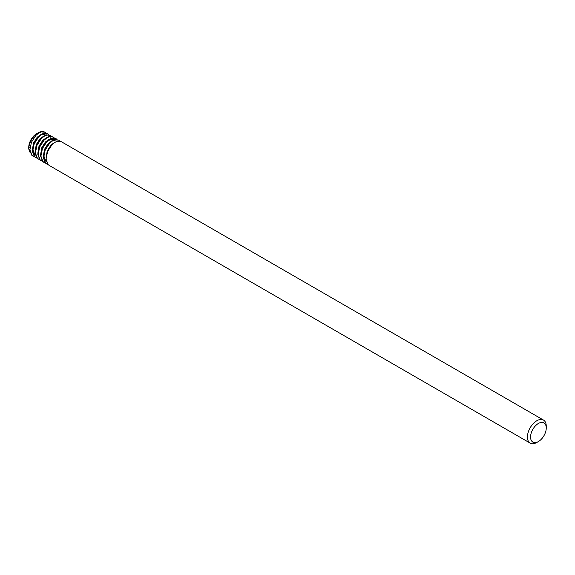 <?xml version="1.0" encoding="UTF-8"?>
<svg xmlns="http://www.w3.org/2000/svg" width="575" height="575" viewBox="0 0 575 575"><rect width="100%" height="100%" fill="white"/><g stroke="black" fill="none" stroke-linecap="round" stroke-linejoin="round"><path stroke-width="0.86" d="M28.75 147.308A11.09 6.404 -60 0 1 36.592 133.731L38.158 132.825A13.304 7.683 120 0 0 28.75 149.119L28.75 147.308M30.209 152.842L28.815 149.155M538.408 423.452A11.09 6.404 120 0 0 530.567 437.029A11.09 6.404 120 0 0 538.408 441.557L536.842 442.463A13.304 7.683 -60 0 1 530.186 443.124A13.304 7.683 -60 0 1 528.145 432.457A13.304 7.683 -60 0 1 536.842 420.735A13.304 7.683 -60 0 1 543.497 420.073A13.304 7.683 -60 0 1 546.25 426.168L546.25 427.98A11.09 6.404 120 0 0 538.408 423.452M46.036 133.156L44.958 132.25L41.422 131.876L38.647 133.105L35.88 135.391L31.445 142.219L29.929 149.795L31.999 155.308L34.32 156.616M28.75 149.119L29.584 149.601L31.654 155.106L32.854 155.983M543.497 420.073L61.079 141.558L57.543 141.184L54.769 142.413L52.002 144.706L47.574 151.527L46.05 159.11L48.12 164.615L49.148 165.399L530.186 443.124M59.757 141.083L58.679 140.171L55.142 139.804L52.368 141.026L49.601 143.319L45.173 150.14L43.65 157.722L45.72 163.228L48.041 164.536M58.506 140.077L54.797 139.603L52.03 140.832L49.256 143.118L44.828 149.938L43.305 157.521L45.375 163.027L46.575 163.904M57.011 139.495L55.933 138.582L52.397 138.216L49.63 139.445L46.855 141.73L42.428 148.551L40.904 156.134L42.974 161.64L45.296 162.955M55.761 138.489L52.052 138.022L49.285 139.243L46.51 141.536L42.083 148.357L40.559 155.94L42.629 161.446L43.829 162.322M54.266 137.914L53.195 137.001L49.651 136.634L46.884 137.856L44.11 140.149L39.682 146.97L38.158 154.553L40.228 160.058L42.557 161.367M53.015 136.907L49.306 136.433L46.539 137.662L43.772 139.948L39.337 146.769L37.813 154.352L39.891 159.857L41.091 160.741M51.52 136.325L50.449 135.412L46.906 135.046L44.138 136.275L41.364 138.561L36.937 145.382L35.413 152.964L37.483 158.477L39.812 159.785M50.277 135.319L46.568 134.852L43.793 136.074L41.026 138.367L36.592 145.188L35.075 152.77L37.145 158.276L38.345 159.153M48.782 134.744L47.703 133.831L44.167 133.465L41.393 134.687L38.626 136.979L34.191 143.8L32.667 151.383L34.744 156.889L37.066 158.197M47.531 133.738L43.822 133.263L41.048 134.493L38.281 136.778L33.853 143.599L32.329 151.182L34.399 156.695L35.6 157.572M536.842 442.463L538.408 441.557A11.09 6.404 120 0 0 546.25 427.98M44.886 132.207A13.304 7.683 120 0 0 44.814 132.164A13.304 7.683 120 0 0 38.158 132.825L36.592 133.731M30.209 148.249L29.526 147.854M45.454 134.96L42.291 134.176M40.954 134.55L37.195 137.252L33.508 143.024L32.329 150.161M32.696 151.85L34.054 154.1L35.621 155.157M43.7 136.138L39.941 138.841L36.254 144.612L35.075 151.743M52.124 140.767L51.649 139.272M51.024 138.345L50.255 137.727M46.438 137.72L42.687 140.422L38.999 146.194L37.813 153.331M53.001 139.315L50.528 138.927M49.184 139.308L45.425 142.011L41.738 147.775L40.559 154.912M43.93 159.864L44.685 160.058M45.109 160.109L46.129 160.094M55.746 140.897L53.267 140.508M51.93 140.889L48.171 143.592L44.483 149.363L43.305 156.493M43.671 158.183L45.037 160.432L46.597 161.496M54.675 142.478L50.916 145.18L47.229 150.945L46.05 158.082M33.17 146.884L32.955 149.831L34.744 154.495L35.384 155.013M52.85 143.887L52.893 143.463M53.683 139.711L50.737 139.416L47.258 141.328M43.959 159.972L44.965 160.368M45.375 160.454L46.187 160.518M44.146 153.223L43.93 156.17L45.72 160.835L46.359 161.352"/></g></svg>
